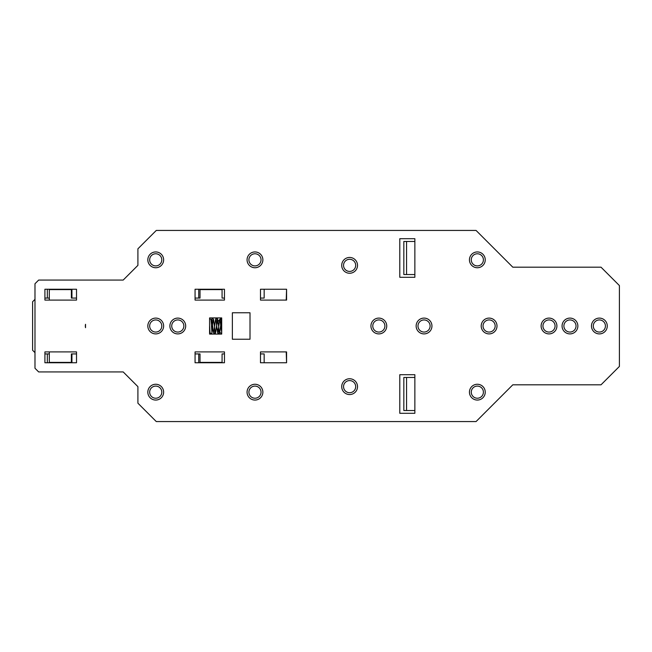 <?xml version="1.0" encoding="UTF-8"?>
<svg xmlns="http://www.w3.org/2000/svg" width="652" height="652" viewBox="0 0 652 652"><rect width="100%" height="100%" fill="white"/><g stroke="black" fill="none" stroke-linecap="round" stroke-linejoin="round"><path stroke-width="0.98" d="M576.026 326A6.064 6.064 0 0 0 569.962 319.936A6.064 6.064 0 0 0 563.898 326A6.064 6.064 0 0 0 569.962 332.064A6.064 6.064 0 0 0 576.026 326M577.868 326A7.905 7.905 0 0 0 569.962 318.094A7.905 7.905 0 0 0 562.065 326A7.905 7.905 0 0 0 569.962 333.905A7.905 7.905 0 0 0 577.868 326M485.243 259.838A7.905 7.905 0 0 0 477.337 251.941A7.905 7.905 0 0 0 469.44 259.838A7.905 7.905 0 0 0 477.337 267.744A7.905 7.905 0 0 0 485.243 259.838M163.636 326A7.905 7.905 0 0 0 155.73 318.094A7.905 7.905 0 0 0 147.825 326A7.905 7.905 0 0 0 155.73 333.905A7.905 7.905 0 0 0 163.636 326M163.636 259.838A7.905 7.905 0 0 0 155.73 251.941A7.905 7.905 0 0 0 147.825 259.838A7.905 7.905 0 0 0 155.73 267.744A7.905 7.905 0 0 0 163.636 259.838M485.243 392.162A7.905 7.905 0 0 0 477.337 384.256A7.905 7.905 0 0 0 469.44 392.162A7.905 7.905 0 0 0 477.337 400.059A7.905 7.905 0 0 0 485.243 392.162M341.713 386.644A7.905 7.905 0 0 0 349.619 394.55A7.905 7.905 0 0 0 357.516 386.644A7.905 7.905 0 0 0 349.619 378.747A7.905 7.905 0 0 0 341.713 386.644M386.742 326A7.905 7.905 0 0 0 378.836 318.094A7.905 7.905 0 0 0 370.931 326A7.905 7.905 0 0 0 378.836 333.905A7.905 7.905 0 0 0 386.742 326M357.516 265.356A7.905 7.905 0 0 0 349.619 257.45A7.905 7.905 0 0 0 341.713 265.356A7.905 7.905 0 0 0 349.619 273.253A7.905 7.905 0 0 0 357.516 265.356M262.87 392.162A7.905 7.905 0 0 0 254.973 384.256A7.905 7.905 0 0 0 247.067 392.162A7.905 7.905 0 0 0 254.973 400.059A7.905 7.905 0 0 0 262.87 392.162M232.365 339.236L250.009 339.236L250.009 312.764L232.365 312.764L232.365 339.236M497.003 326A7.905 7.905 0 0 0 489.106 318.094A7.905 7.905 0 0 0 481.2 326A7.905 7.905 0 0 0 489.106 333.905A7.905 7.905 0 0 0 497.003 326M185.69 326A7.905 7.905 0 0 0 177.784 318.094A7.905 7.905 0 0 0 169.879 326A7.905 7.905 0 0 0 177.784 333.905A7.905 7.905 0 0 0 185.69 326M431.95 326A7.905 7.905 0 0 0 424.044 318.094A7.905 7.905 0 0 0 416.139 326A7.905 7.905 0 0 0 424.044 333.905A7.905 7.905 0 0 0 431.95 326M147.825 392.162A7.905 7.905 0 0 0 155.73 400.059A7.905 7.905 0 0 0 163.636 392.162A7.905 7.905 0 0 0 155.73 384.256A7.905 7.905 0 0 0 147.825 392.162M399.79 277.296L399.79 238.705L414.859 238.705L414.859 277.296L399.79 277.296M286.578 362.757L286.578 351.909L260.482 351.909L260.482 362.757L286.578 362.757L286.212 351.909M399.79 374.704L414.859 374.704L414.859 413.295L399.79 413.295L399.79 374.704M286.578 289.243L260.482 289.243L260.482 300.091L286.578 300.091L286.578 289.243L286.212 300.091M262.87 259.838A7.905 7.905 0 0 1 254.973 267.744A7.905 7.905 0 0 1 247.067 259.838A7.905 7.905 0 0 1 254.973 251.941A7.905 7.905 0 0 1 262.87 259.838M209.577 317.915L221.704 317.915L221.704 334.085L209.577 334.085L209.577 317.915M224.459 362.757L224.459 351.909L195.062 351.909L195.062 362.757L224.459 362.757M195.062 300.091L224.459 300.091L224.459 289.243L195.062 289.243L195.062 300.091M34.988 368.266L34.988 283.734L38.664 280.058L123.204 280.058L137.906 265.356L137.906 248.811L156.284 230.433L476.058 230.433L512.806 267.19L601.022 267.19L619.4 285.568L619.4 366.432L601.022 384.81L512.806 384.81L476.058 421.567L156.284 421.567L137.906 403.189L137.906 386.644L123.204 371.942L38.664 371.942L34.988 368.266M76.52 289.243L44.915 289.243L44.915 300.091L76.52 300.091L76.52 289.243M44.915 351.909L44.915 362.757L76.52 362.757L76.52 351.909L44.915 351.909M85.526 324.305L85.526 327.695A7.905 7.905 0 0 1 85.526 324.305M607.273 326A7.905 7.905 0 0 0 599.367 318.094A7.905 7.905 0 0 0 591.47 326A7.905 7.905 0 0 0 599.367 333.905A7.905 7.905 0 0 0 607.273 326M556.914 326A7.905 7.905 0 0 0 549.017 318.094A7.905 7.905 0 0 0 541.111 326A7.905 7.905 0 0 0 549.017 333.905A7.905 7.905 0 0 0 556.914 326M495.17 326A6.064 6.064 0 0 0 489.106 319.936A6.064 6.064 0 0 0 483.034 326A6.064 6.064 0 0 0 489.106 332.064A6.064 6.064 0 0 0 495.17 326M414.859 377.459L403.832 377.459L403.832 410.54L414.859 410.54M248.909 392.162A6.064 6.064 0 0 0 254.973 398.225A6.064 6.064 0 0 0 261.036 392.162A6.064 6.064 0 0 0 254.973 386.098A6.064 6.064 0 0 0 248.909 392.162M372.773 326A6.064 6.064 0 0 0 378.836 332.064A6.064 6.064 0 0 0 384.9 326A6.064 6.064 0 0 0 378.836 319.936A6.064 6.064 0 0 0 372.773 326M483.401 392.162A6.064 6.064 0 0 0 477.337 386.098A6.064 6.064 0 0 0 471.274 392.162A6.064 6.064 0 0 0 477.337 398.225A6.064 6.064 0 0 0 483.401 392.162M155.73 253.775A6.064 6.064 0 0 0 149.667 259.838A6.064 6.064 0 0 0 155.73 265.902A6.064 6.064 0 0 0 161.794 259.838A6.064 6.064 0 0 0 155.73 253.775M471.274 259.838A6.064 6.064 0 0 0 477.337 265.902A6.064 6.064 0 0 0 483.401 259.838A6.064 6.064 0 0 0 477.337 253.775A6.064 6.064 0 0 0 471.274 259.838M430.108 326A6.064 6.064 0 0 0 424.044 319.936A6.064 6.064 0 0 0 417.981 326A6.064 6.064 0 0 0 424.044 332.064A6.064 6.064 0 0 0 430.108 326M355.682 386.644A6.064 6.064 0 0 0 349.619 380.581A6.064 6.064 0 0 0 343.547 386.644A6.064 6.064 0 0 0 349.619 392.708A6.064 6.064 0 0 0 355.682 386.644M593.304 326A6.064 6.064 0 0 1 599.367 319.936A6.064 6.064 0 0 1 605.431 326A6.064 6.064 0 0 1 599.367 332.064A6.064 6.064 0 0 1 593.304 326M47.335 289.243L47.335 298.07M149.667 392.162A6.064 6.064 0 0 0 155.73 398.225A6.064 6.064 0 0 0 161.794 392.162A6.064 6.064 0 0 0 155.73 386.098A6.064 6.064 0 0 0 149.667 392.162M198.738 289.243L198.738 298.07L200.017 298.07L200.017 289.61L222.071 289.61L222.071 298.07L224.459 298.07L222.071 298.07M355.682 265.356A6.064 6.064 0 0 0 349.619 259.292A6.064 6.064 0 0 0 343.547 265.356A6.064 6.064 0 0 0 349.619 271.419A6.064 6.064 0 0 0 355.682 265.356M549.017 332.064A6.064 6.064 0 0 1 542.945 326A6.064 6.064 0 0 1 549.017 319.936A6.064 6.064 0 0 1 555.08 326A6.064 6.064 0 0 1 549.017 332.064M76.52 353.93L71.378 353.93L71.932 353.93L71.932 362.757M414.859 274.541L403.832 274.541L403.832 241.46L414.859 241.46M161.794 326A6.064 6.064 0 0 0 155.73 319.936A6.064 6.064 0 0 0 149.667 326A6.064 6.064 0 0 0 155.73 332.064A6.064 6.064 0 0 0 161.794 326M177.784 319.936A6.064 6.064 0 0 0 171.72 326A6.064 6.064 0 0 0 177.784 332.064A6.064 6.064 0 0 0 183.848 326A6.064 6.064 0 0 0 177.784 319.936M44.915 298.07L49.324 298.07L49.324 289.61L71.378 289.61L71.378 298.07L71.932 298.07L71.932 289.243M261.036 259.838A6.064 6.064 0 0 0 254.973 253.775A6.064 6.064 0 0 0 248.909 259.838A6.064 6.064 0 0 0 254.973 265.902A6.064 6.064 0 0 0 261.036 259.838M198.738 362.757L198.738 353.93L200.017 353.93L195.062 353.93M222.071 353.93L224.459 353.93L222.071 353.93L222.071 362.39L200.017 362.39L200.017 353.93M47.335 362.757L47.335 353.93M264.158 362.757L264.158 353.93L260.482 353.93M260.482 298.07L264.158 298.07L264.158 289.243M71.378 298.07L76.52 298.07M195.062 298.07L200.017 298.07M49.324 298.07L49.324 300.091M34.988 352.65L32.6 350.263L32.6 301.737L34.988 299.349M71.378 353.93L71.378 362.39L49.324 362.39L49.324 353.93L44.915 353.93M221.704 333.457A8.085 8.085 0 0 1 221.704 318.543M49.324 351.909L49.324 353.93M209.577 326L209.577 324.989M211.859 332.023L211.468 326L212.479 326C212.299 332.3 211.827 334.745 211.052 333.351C209.854 333.433 210.066 332.911 209.626 326M406.555 377.459L406.555 410.54M406.555 274.541L406.555 241.46M221.704 319.39L220.824 318.657L219.74 319.333L217.988 331.892L219.365 331.892L218.575 326C217.263 315.12 217.646 320.311 216.757 318.657C215.649 320.124 215.983 315.234 214.704 326L213.921 331.892L215.299 331.892L213.538 319.317L212.691 318.657L211.884 318.934L211.191 321.118M221.704 332.504L220.026 320.108L221.395 320.108L220.612 326C219.3 336.88 219.683 331.689 218.795 333.343C217.686 331.876 218.021 336.766 216.741 326L215.959 320.108L217.328 320.108L216.545 326C215.225 336.88 215.616 331.689 214.72 333.343C213.62 331.876 213.954 336.766 212.674 326L211.884 320.108L213.261 320.108L212.479 326M211.468 326L210.971 319.382L209.577 318.771"/></g></svg>
